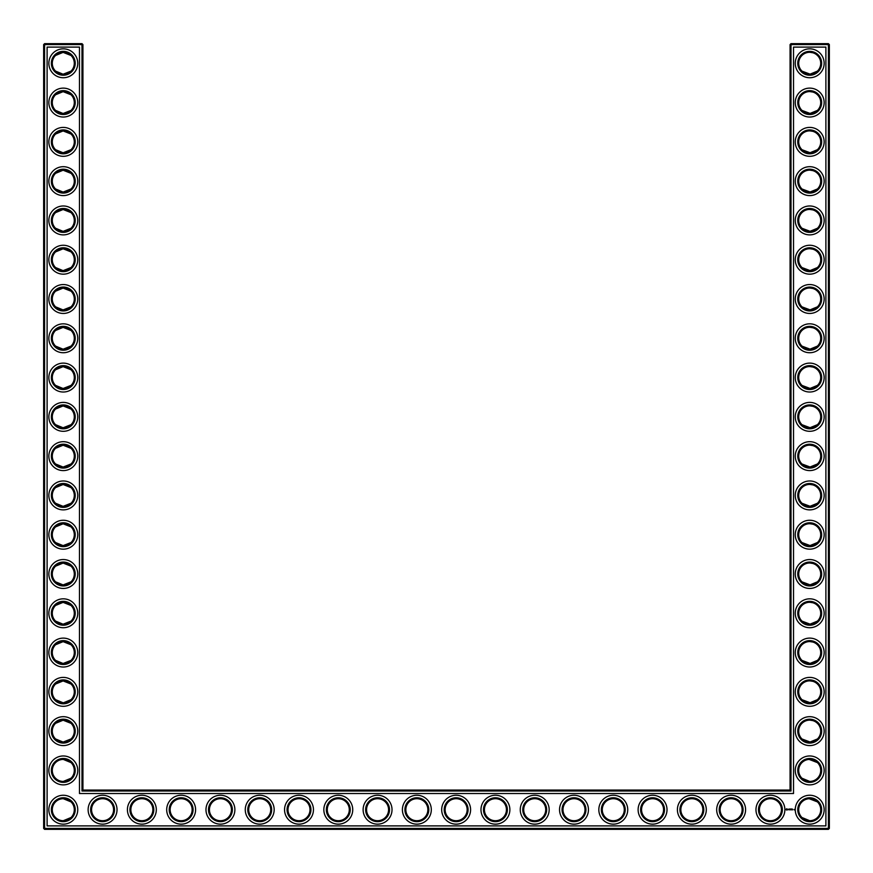 <?xml version="1.0" encoding="UTF-8"?>
<svg xmlns="http://www.w3.org/2000/svg" width="873" height="873" viewBox="0 0 873 873"><rect width="100%" height="100%" fill="white"/><g stroke="black" fill="none" stroke-linecap="round" stroke-linejoin="round"><path stroke-width="1.31" d="M62.932 74.281L71.051 71.095L63.293 74.292L55.534 71.095L61.863 74.194M62.943 52.304L71.051 55.49L63.293 52.293L55.534 55.49L61.863 52.391M62.943 91.589L71.051 94.775L63.293 91.578L55.534 94.775L61.863 91.676M74.292 63.293A11 11 0 0 0 57.793 53.766A11 11 0 0 0 57.793 72.819A11 11 0 0 0 74.292 63.293M74.292 102.578A11 11 0 0 0 57.793 93.051A11 11 0 0 0 57.793 112.104A11 11 0 0 0 74.292 102.578M62.932 113.566L71.051 110.38L63.293 113.577L55.534 110.38L61.863 113.479M82.935 790.065L82.935 44.588L81.997 43.65L44.588 43.65L44.588 828.412L828.412 828.412L828.412 44.588L790.065 44.588L790.065 790.065L791.003 791.003L81.997 791.003L82.935 790.065L790.065 790.065M44.588 43.65L43.65 44.588L43.65 828.412L44.588 829.35L828.412 829.35L829.35 828.412L829.35 44.588L828.412 43.65L791.003 43.65L790.065 44.588M817.423 94.731L816.342 93.804M814.585 92.724L813.374 92.211M812.981 92.08L809.817 91.578M817.423 110.424L815.709 111.799M815.426 111.973L813.232 112.999M813.178 113.021L810.897 113.512M810.406 113.555L801.992 110.424M801.981 110.413L809.708 113.577L817.466 110.38M817.423 134.016L816.342 133.089M814.585 132.009L813.374 131.496M812.981 131.365L809.817 130.863M817.423 149.709L815.709 151.084M815.426 151.258L810.897 152.797M810.406 152.84L801.992 149.709M801.981 149.698L809.708 152.862L817.466 149.665M817.423 55.446L816.342 54.519M814.585 53.439L813.374 52.926M812.981 52.795L809.817 52.293M817.423 71.139L815.709 72.514M815.426 72.688L813.232 73.714M813.178 73.736L810.908 74.227M810.406 74.27L801.992 71.139M801.981 71.128L809.708 74.292L817.466 71.095M817.423 173.301L816.342 172.374M814.585 171.294L813.374 170.781M812.981 170.65L809.838 170.148M817.423 188.994L815.709 190.369M815.426 190.543L813.232 191.569M813.178 191.591L810.908 192.082M810.406 192.125L801.992 188.994M801.981 188.983L809.708 192.147L817.466 188.95M817.423 212.586L816.342 211.659M814.585 210.579L813.374 210.066M812.981 209.935L809.817 209.433M817.423 228.279L815.709 229.654M815.426 229.828L813.232 230.854M813.178 230.876L810.897 231.367M810.406 231.41L801.992 228.279M801.981 228.268L809.708 231.432L817.466 228.235M817.423 251.871L816.342 250.944M814.585 249.864L813.374 249.351M812.981 249.22L809.838 248.718M817.423 267.564L815.709 268.939M815.426 269.113L810.897 270.652M810.406 270.695L801.992 267.564M801.981 267.553L809.708 270.717L817.466 267.52M817.423 291.156L816.342 290.229M814.585 289.149L813.374 288.636M812.981 288.505L809.817 288.003M817.423 306.849L815.709 308.224M815.426 308.398L810.908 309.937M810.406 309.98L801.992 306.849M801.981 306.838L809.708 310.002L817.466 306.805M817.423 369.726L816.342 368.799M814.585 367.719L813.374 367.206M812.981 367.075L809.817 366.573M817.423 385.419L815.709 386.794M815.426 386.968L813.232 387.994M813.178 388.016L810.897 388.507M810.406 388.55L801.992 385.419M801.981 385.408L809.708 388.572L817.466 385.375M817.423 330.441L816.342 329.514M814.585 328.434L813.374 327.921M812.981 327.79L809.817 327.288M817.423 346.134L815.709 347.509M815.426 347.683L813.232 348.709M813.178 348.731L810.897 349.222M810.406 349.265L801.992 346.134M801.981 346.123L809.708 349.287L817.466 346.09M817.423 409.011L816.342 408.084M814.585 407.004L813.374 406.491M812.981 406.36L809.838 405.858M817.423 424.704L815.709 426.079M815.426 426.253L810.897 427.792M810.406 427.835L801.992 424.704M801.981 424.693L809.708 427.857L817.466 424.66M817.423 723.291L816.342 722.364M814.585 721.284L813.374 720.771M812.981 720.64L809.817 720.138M817.423 738.984L815.709 740.359M815.426 740.533L813.232 741.559M813.178 741.581L810.897 742.072M810.406 742.115L801.992 738.984M801.981 738.973L809.708 742.137L817.466 738.94M817.324 762.478L814.782 760.656L810.253 759.434M817.324 801.763L814.782 799.941L810.253 798.719M817.423 487.581L816.342 486.654M814.585 485.574L813.374 485.061M812.981 484.93L809.817 484.428M817.423 503.274L815.709 504.649M815.426 504.823L813.232 505.849M813.178 505.871L810.897 506.362M810.406 506.405L801.992 503.274M801.981 503.263L809.708 506.427L817.466 503.23M817.423 448.296L816.342 447.369M814.585 446.289L813.374 445.776M812.981 445.645L809.838 445.143M817.423 463.989L815.709 465.364M815.426 465.538L813.232 466.564M813.178 466.586L810.908 467.077M810.406 467.12L801.992 463.989M801.981 463.978L809.708 467.142L817.466 463.945M817.423 526.866L816.342 525.939M814.585 524.859L813.374 524.346M812.981 524.215L809.817 523.713M817.423 542.559L815.709 543.934M815.426 544.108L813.232 545.134M813.178 545.156L810.897 545.647M810.406 545.69L801.992 542.559M801.981 542.548L809.708 545.712L817.466 542.515M817.423 566.151L816.342 565.224M814.585 564.144L813.374 563.631M812.981 563.5L809.838 562.998M817.423 581.844L815.709 583.219M815.426 583.393L813.232 584.419M813.178 584.441L810.897 584.932M810.406 584.975L801.992 581.844M801.981 581.833L809.708 584.997L817.466 581.8M817.423 605.436L816.342 604.509M814.585 603.429L813.374 602.916M812.981 602.785L809.838 602.283M817.423 621.129L815.709 622.504M815.426 622.678L813.232 623.704M813.178 623.726L810.897 624.217M810.406 624.26L801.992 621.129M801.981 621.118L809.708 624.282L817.466 621.085M817.423 644.721L816.342 643.794M814.585 642.714L813.374 642.201M812.981 642.07L809.838 641.568M817.423 660.414L815.709 661.789M815.426 661.963L813.232 662.989M813.178 663.011L810.908 663.502M810.406 663.545L801.992 660.414M801.981 660.403L809.708 663.567L817.466 660.37M817.423 684.006L816.342 683.079M814.585 681.999L813.374 681.486M812.981 681.355L809.838 680.853M817.423 699.699L815.709 701.074M815.426 701.248L813.232 702.274M813.178 702.296L810.897 702.787M810.406 702.83L801.992 699.699M801.981 699.688L809.708 702.852L817.466 699.655M62.932 427.846L71.051 424.66L63.293 427.857L55.534 424.66L61.863 427.759M62.943 405.869L71.051 409.055L63.293 405.858L55.534 409.055L61.863 405.956M62.932 545.701L71.051 542.515L63.293 545.712L55.534 542.515L61.863 545.614M62.932 523.724L71.051 526.91L63.293 523.713L55.534 526.91L61.863 523.811M62.932 467.131L71.051 463.945L63.293 467.142L55.534 463.945L61.863 467.044M62.943 445.154L71.051 448.34L63.293 445.143L55.534 448.34L61.863 445.241M62.932 506.416L71.051 503.23L63.293 506.427L55.534 503.23L61.863 506.329M62.932 484.439L71.051 487.625L63.293 484.428L55.534 487.625L61.863 484.526M62.932 584.986L71.051 581.8L63.293 584.997L55.534 581.8L57.323 583.24M58.316 583.808L61.863 584.899M62.932 563.009L71.051 566.195L63.293 562.998L55.534 566.195L61.863 563.096M62.932 152.851L71.051 149.665L63.293 152.862L55.534 149.665L57.323 151.105M58.316 151.673L61.863 152.764M62.932 130.874L71.051 134.06L63.293 130.863L55.534 134.06L57.323 132.62M58.316 132.052L61.863 130.961M62.943 192.136L71.051 188.95L63.293 192.147L55.534 188.95L61.863 192.049M62.932 170.159L71.051 173.345L63.293 170.148L55.534 173.345L61.863 170.246M62.943 231.421L71.051 228.235L63.293 231.432L55.534 228.235L61.863 231.334M62.932 209.444L71.051 212.63L63.293 209.433L55.534 212.63L61.863 209.531M62.943 270.706L71.051 267.52L63.293 270.717L55.534 267.52L61.863 270.619M62.943 248.729L71.051 251.915L63.293 248.718L55.534 251.915L61.863 248.816M62.932 309.991L71.051 306.805L63.293 310.002L55.534 306.805L61.601 309.871M62.932 288.014L71.051 291.2L63.293 288.003L55.534 291.2L61.863 288.101M62.932 349.276L71.051 346.09L63.293 349.287L55.534 346.09L61.863 349.189M62.932 327.299L71.051 330.485L63.293 327.288L55.534 330.485L57.323 329.045M58.316 328.477L61.863 327.386M62.932 388.561L71.051 385.375L63.293 388.572L55.534 385.375L61.863 388.474M62.943 366.584L71.051 369.77L63.293 366.573L55.534 369.77L61.863 366.671M62.932 624.271L71.051 621.085L63.293 624.282L55.534 621.085L57.323 622.525M58.316 623.093L61.568 624.14M62.943 602.294L71.051 605.48L63.293 602.283L55.534 605.48L61.863 602.381M62.932 663.556L71.051 660.37L63.293 663.567L55.534 660.37L57.323 661.81M58.316 662.378L61.525 663.425M62.932 641.579L71.051 644.765L63.293 641.568L55.534 644.765L61.896 641.655M55.545 699.655L61.372 702.678C65.868 702.972 69.098 701.957 71.051 699.655L63.293 702.852L55.534 699.655M62.932 680.864L71.051 684.05L63.293 680.853L55.534 684.05L57.323 682.61M58.316 682.042L61.885 680.94M62.943 742.126L71.051 738.94L63.293 742.137L55.534 738.94L61.863 742.039M62.943 720.149L71.051 723.335L63.293 720.138L55.534 723.335L61.863 720.236M75.231 63.293A11.938 11.938 0 0 0 57.323 52.947A11.938 11.938 0 0 0 57.323 73.638A11.938 11.938 0 0 0 75.231 63.293M75.231 102.578A11.938 11.938 0 0 0 57.323 92.232A11.938 11.938 0 0 0 57.323 112.923A11.938 11.938 0 0 0 75.231 102.578M82.935 44.588L43.65 44.588M81.997 791.003L81.997 43.65M791.003 43.65L791.003 791.003M828.412 43.65L828.412 44.588L829.35 44.588M829.35 828.412L828.412 828.412L828.412 829.35M44.588 829.35L44.588 828.412L43.65 828.412M809.195 91.589L809.969 91.578M809.195 130.874L809.969 130.863M809.195 170.159L809.969 170.148M809.195 52.304L809.969 52.293M809.195 209.444L809.969 209.433M809.195 248.729L809.969 248.718M809.195 288.014L809.969 288.003M809.195 327.299L809.969 327.288M809.195 366.584L809.969 366.573M809.195 405.869L809.969 405.858M809.195 445.154L809.969 445.143M809.195 720.149L809.969 720.138M809.195 759.434L817.466 762.62M809.195 798.719L817.466 801.905M801.949 778.225L809.708 781.422M801.949 817.51L809.708 820.707M809.195 484.439L809.969 484.428M809.195 523.724L809.969 523.713M809.195 563.009L809.969 562.998M809.195 602.294L809.969 602.283M809.195 641.579L809.969 641.568M809.195 680.864L809.969 680.853M71.051 778.225L63.293 781.422M71.051 801.905L63.293 798.708M71.051 817.51L63.293 820.707M71.051 762.62L63.293 759.423M77.752 63.293A14.459 14.459 0 0 0 56.068 50.776A14.459 14.459 0 0 0 56.068 75.809A14.459 14.459 0 0 0 77.752 63.293M74.292 141.863A11 11 0 0 0 57.793 132.336A11 11 0 0 0 57.793 151.389A11 11 0 0 0 74.292 141.863M77.752 102.578A14.459 14.459 0 0 0 56.068 90.061A14.459 14.459 0 0 0 56.068 115.094A14.459 14.459 0 0 0 77.752 102.578M47.109 825.891L47.109 47.109L79.476 47.109L79.476 793.524L793.524 793.524L793.524 47.109L825.891 47.109L825.891 825.891L47.109 825.891M809.708 52.293A11 11 0 0 1 819.234 68.792A11 11 0 0 1 800.181 68.792A11 11 0 0 1 809.708 52.293M809.708 91.578A11 11 0 0 1 819.234 108.077A11 11 0 0 1 800.181 108.077A11 11 0 0 1 809.708 91.578M809.708 130.863A11 11 0 0 1 819.234 147.362A11 11 0 0 1 800.181 147.362A11 11 0 0 1 809.708 130.863M809.708 170.148A11 11 0 0 1 819.234 186.647A11 11 0 0 1 800.181 186.647A11 11 0 0 1 809.708 170.148M102.578 798.708A11 11 0 0 1 112.104 815.207A11 11 0 0 1 93.051 815.207A11 11 0 0 1 102.578 798.708M141.863 798.708A11 11 0 0 1 151.389 815.207A11 11 0 0 1 132.336 815.207A11 11 0 0 1 141.863 798.708M74.292 809.708A11 11 0 0 0 57.793 800.181A11 11 0 0 0 57.793 819.234A11 11 0 0 0 74.292 809.708M181.148 798.708A11 11 0 0 1 190.674 815.207A11 11 0 0 1 171.621 815.207A11 11 0 0 1 181.148 798.708M220.433 798.708A11 11 0 0 1 229.959 815.207A11 11 0 0 1 210.906 815.207A11 11 0 0 1 220.433 798.708M259.718 798.708A11 11 0 0 1 269.244 815.207A11 11 0 0 1 250.191 815.207A11 11 0 0 1 259.718 798.708M299.002 798.708A11 11 0 0 1 308.529 815.207A11 11 0 0 1 289.476 815.207A11 11 0 0 1 299.002 798.708M338.288 798.708A11 11 0 0 1 347.814 815.207A11 11 0 0 1 328.761 815.207A11 11 0 0 1 338.288 798.708M377.572 798.708A11 11 0 0 1 387.099 815.207A11 11 0 0 1 368.046 815.207A11 11 0 0 1 377.572 798.708M416.858 798.708A11 11 0 0 1 426.384 815.207A11 11 0 0 1 407.331 815.207A11 11 0 0 1 416.858 798.708M809.708 209.433A11 11 0 0 1 819.234 225.932A11 11 0 0 1 800.181 225.932A11 11 0 0 1 809.708 209.433M809.708 248.718A11 11 0 0 1 819.234 265.217A11 11 0 0 1 800.181 265.217A11 11 0 0 1 809.708 248.718M809.708 288.003A11 11 0 0 1 819.234 304.502A11 11 0 0 1 800.181 304.502A11 11 0 0 1 809.708 288.003M809.708 327.288A11 11 0 0 1 819.234 343.787A11 11 0 0 1 800.181 343.787A11 11 0 0 1 809.708 327.288M809.708 366.573A11 11 0 0 1 819.234 383.072A11 11 0 0 1 800.181 383.072A11 11 0 0 1 809.708 366.573M809.708 405.858A11 11 0 0 1 819.234 422.357A11 11 0 0 1 800.181 422.357A11 11 0 0 1 809.708 405.858M809.708 445.143A11 11 0 0 1 819.234 461.642A11 11 0 0 1 800.181 461.642A11 11 0 0 1 809.708 445.143M456.143 798.708A11 11 0 0 1 465.669 815.207A11 11 0 0 1 446.616 815.207A11 11 0 0 1 456.143 798.708M691.853 798.708A11 11 0 0 1 701.379 815.207A11 11 0 0 1 682.326 815.207A11 11 0 0 1 691.853 798.708M731.138 798.708A11 11 0 0 1 740.664 815.207A11 11 0 0 1 721.611 815.207A11 11 0 0 1 731.138 798.708M652.567 798.708A11 11 0 0 1 662.094 815.207A11 11 0 0 1 643.041 815.207A11 11 0 0 1 652.567 798.708M613.283 798.708A11 11 0 0 1 622.809 815.207A11 11 0 0 1 603.756 815.207A11 11 0 0 1 613.283 798.708M573.998 798.708A11 11 0 0 1 583.524 815.207A11 11 0 0 1 564.471 815.207A11 11 0 0 1 573.998 798.708M809.708 680.853A11 11 0 0 1 819.234 697.352A11 11 0 0 1 800.181 697.352A11 11 0 0 1 809.708 680.853M809.708 720.138A11 11 0 0 1 819.234 736.637A11 11 0 0 1 800.181 736.637A11 11 0 0 1 809.708 720.138M809.708 759.423A11 11 0 0 1 819.234 775.922A11 11 0 0 1 800.181 775.922A11 11 0 0 1 809.708 759.423M770.423 798.708A11 11 0 0 1 779.949 815.207A11 11 0 0 1 760.896 815.207A11 11 0 0 1 770.423 798.708M809.708 798.708A11 11 0 0 1 819.234 815.207A11 11 0 0 1 800.181 815.207A11 11 0 0 1 809.708 798.708M534.712 798.708A11 11 0 0 1 544.239 815.207A11 11 0 0 1 525.186 815.207A11 11 0 0 1 534.712 798.708M495.428 798.708A11 11 0 0 1 504.954 815.207A11 11 0 0 1 485.901 815.207A11 11 0 0 1 495.428 798.708M809.708 484.428A11 11 0 0 1 819.234 500.927A11 11 0 0 1 800.181 500.927A11 11 0 0 1 809.708 484.428M809.708 523.713A11 11 0 0 1 819.234 540.212A11 11 0 0 1 800.181 540.212A11 11 0 0 1 809.708 523.713M809.708 562.998A11 11 0 0 1 819.234 579.497A11 11 0 0 1 800.181 579.497A11 11 0 0 1 809.708 562.998M809.708 602.283A11 11 0 0 1 819.234 618.782A11 11 0 0 1 800.181 618.782A11 11 0 0 1 809.708 602.283M809.708 641.568A11 11 0 0 1 819.234 658.067A11 11 0 0 1 800.181 658.067A11 11 0 0 1 809.708 641.568M74.292 416.858A11 11 0 0 0 57.793 407.331A11 11 0 0 0 57.793 426.384A11 11 0 0 0 74.292 416.858M74.292 377.572A11 11 0 0 0 57.793 368.046A11 11 0 0 0 57.793 387.099A11 11 0 0 0 74.292 377.572M74.292 456.143A11 11 0 0 0 57.793 446.616A11 11 0 0 0 57.793 465.669A11 11 0 0 0 74.292 456.143M74.292 534.712A11 11 0 0 0 57.793 525.186A11 11 0 0 0 57.793 544.239A11 11 0 0 0 74.292 534.712M74.292 495.428A11 11 0 0 0 57.793 485.901A11 11 0 0 0 57.793 504.954A11 11 0 0 0 74.292 495.428M74.292 573.998A11 11 0 0 0 57.793 564.471A11 11 0 0 0 57.793 583.524A11 11 0 0 0 74.292 573.998M74.292 613.283A11 11 0 0 0 57.793 603.756A11 11 0 0 0 57.793 622.809A11 11 0 0 0 74.292 613.283M74.292 181.148A11 11 0 0 0 57.793 171.621A11 11 0 0 0 57.793 190.674A11 11 0 0 0 74.292 181.148M74.292 220.433A11 11 0 0 0 57.793 210.906A11 11 0 0 0 57.793 229.959A11 11 0 0 0 74.292 220.433M74.292 259.718A11 11 0 0 0 57.793 250.191A11 11 0 0 0 57.793 269.244A11 11 0 0 0 74.292 259.718M74.292 299.002A11 11 0 0 0 57.793 289.476A11 11 0 0 0 57.793 308.529A11 11 0 0 0 74.292 299.002M74.292 338.288A11 11 0 0 0 57.793 328.761A11 11 0 0 0 57.793 347.814A11 11 0 0 0 74.292 338.288M74.292 652.567A11 11 0 0 0 57.793 643.041A11 11 0 0 0 57.793 662.094A11 11 0 0 0 74.292 652.567M74.292 691.853A11 11 0 0 0 57.793 682.326A11 11 0 0 0 57.793 701.379A11 11 0 0 0 74.292 691.853M74.292 731.138A11 11 0 0 0 57.793 721.611A11 11 0 0 0 57.793 740.664A11 11 0 0 0 74.292 731.138M74.292 770.423A11 11 0 0 0 57.793 760.896A11 11 0 0 0 57.793 779.949A11 11 0 0 0 74.292 770.423M75.231 141.863A11.938 11.938 0 0 0 57.323 131.517A11.938 11.938 0 0 0 57.323 152.208A11.938 11.938 0 0 0 75.231 141.863M809.708 51.354A11.938 11.938 0 0 1 820.053 69.262A11.938 11.938 0 0 1 799.362 69.262A11.938 11.938 0 0 1 809.708 51.354M809.708 90.639A11.938 11.938 0 0 1 820.053 108.547A11.938 11.938 0 0 1 799.362 108.547A11.938 11.938 0 0 1 809.708 90.639M809.708 129.924A11.938 11.938 0 0 1 820.053 147.832A11.938 11.938 0 0 1 799.362 147.832A11.938 11.938 0 0 1 809.708 129.924M809.708 169.209A11.938 11.938 0 0 1 820.053 187.117A11.938 11.938 0 0 1 799.362 187.117A11.938 11.938 0 0 1 809.708 169.209M102.578 797.769A11.938 11.938 0 0 1 112.923 815.677A11.938 11.938 0 0 1 92.232 815.677A11.938 11.938 0 0 1 102.578 797.769M141.863 797.769A11.938 11.938 0 0 1 152.208 815.677A11.938 11.938 0 0 1 131.517 815.677A11.938 11.938 0 0 1 141.863 797.769M75.231 809.708A11.938 11.938 0 0 0 57.323 799.362A11.938 11.938 0 0 0 57.323 820.053A11.938 11.938 0 0 0 75.231 809.708M181.148 797.769A11.938 11.938 0 0 1 191.493 815.677A11.938 11.938 0 0 1 170.802 815.677A11.938 11.938 0 0 1 181.148 797.769M220.433 797.769A11.938 11.938 0 0 1 230.778 815.677A11.938 11.938 0 0 1 210.087 815.677A11.938 11.938 0 0 1 220.433 797.769M259.718 797.769A11.938 11.938 0 0 1 270.063 815.677A11.938 11.938 0 0 1 249.372 815.677A11.938 11.938 0 0 1 259.718 797.769M299.002 797.769A11.938 11.938 0 0 1 309.348 815.677A11.938 11.938 0 0 1 288.657 815.677A11.938 11.938 0 0 1 299.002 797.769M338.288 797.769A11.938 11.938 0 0 1 348.633 815.677A11.938 11.938 0 0 1 327.942 815.677A11.938 11.938 0 0 1 338.288 797.769M377.572 797.769A11.938 11.938 0 0 1 387.918 815.677A11.938 11.938 0 0 1 367.227 815.677A11.938 11.938 0 0 1 377.572 797.769M416.858 797.769A11.938 11.938 0 0 1 427.203 815.677A11.938 11.938 0 0 1 406.512 815.677A11.938 11.938 0 0 1 416.858 797.769M809.708 208.494A11.938 11.938 0 0 1 820.053 226.402A11.938 11.938 0 0 1 799.362 226.402A11.938 11.938 0 0 1 809.708 208.494M809.708 247.779A11.938 11.938 0 0 1 820.053 265.687A11.938 11.938 0 0 1 799.362 265.687A11.938 11.938 0 0 1 809.708 247.779M809.708 287.064A11.938 11.938 0 0 1 820.053 304.972A11.938 11.938 0 0 1 799.362 304.972A11.938 11.938 0 0 1 809.708 287.064M809.708 326.349A11.938 11.938 0 0 1 820.053 344.257A11.938 11.938 0 0 1 799.362 344.257A11.938 11.938 0 0 1 809.708 326.349M809.708 365.634A11.938 11.938 0 0 1 820.053 383.542A11.938 11.938 0 0 1 799.362 383.542A11.938 11.938 0 0 1 809.708 365.634M809.708 404.919A11.938 11.938 0 0 1 820.053 422.827A11.938 11.938 0 0 1 799.362 422.827A11.938 11.938 0 0 1 809.708 404.919M809.708 444.204A11.938 11.938 0 0 1 820.053 462.112A11.938 11.938 0 0 1 799.362 462.112A11.938 11.938 0 0 1 809.708 444.204M456.143 797.769A11.938 11.938 0 0 1 466.488 815.677A11.938 11.938 0 0 1 445.797 815.677A11.938 11.938 0 0 1 456.143 797.769M691.853 797.769A11.938 11.938 0 0 1 702.198 815.677A11.938 11.938 0 0 1 681.507 815.677A11.938 11.938 0 0 1 691.853 797.769M731.138 797.769A11.938 11.938 0 0 1 741.483 815.677A11.938 11.938 0 0 1 720.792 815.677A11.938 11.938 0 0 1 731.138 797.769M652.567 797.769A11.938 11.938 0 0 1 662.913 815.677A11.938 11.938 0 0 1 642.222 815.677A11.938 11.938 0 0 1 652.567 797.769M613.283 797.769A11.938 11.938 0 0 1 623.628 815.677A11.938 11.938 0 0 1 602.937 815.677A11.938 11.938 0 0 1 613.283 797.769M573.998 797.769A11.938 11.938 0 0 1 584.343 815.677A11.938 11.938 0 0 1 563.652 815.677A11.938 11.938 0 0 1 573.998 797.769M809.708 679.914A11.938 11.938 0 0 1 820.053 697.822A11.938 11.938 0 0 1 799.362 697.822A11.938 11.938 0 0 1 809.708 679.914M809.708 719.199A11.938 11.938 0 0 1 820.053 737.107A11.938 11.938 0 0 1 799.362 737.107A11.938 11.938 0 0 1 809.708 719.199M809.708 758.484A11.938 11.938 0 0 1 820.053 776.392A11.938 11.938 0 0 1 799.362 776.392A11.938 11.938 0 0 1 809.708 758.484M770.423 797.769A11.938 11.938 0 0 1 780.768 815.677A11.938 11.938 0 0 1 760.077 815.677A11.938 11.938 0 0 1 770.423 797.769M809.708 797.769A11.938 11.938 0 0 1 820.053 815.677A11.938 11.938 0 0 1 799.362 815.677A11.938 11.938 0 0 1 809.708 797.769M534.712 797.769A11.938 11.938 0 0 1 545.058 815.677A11.938 11.938 0 0 1 524.367 815.677A11.938 11.938 0 0 1 534.712 797.769M495.428 797.769A11.938 11.938 0 0 1 505.773 815.677A11.938 11.938 0 0 1 485.082 815.677A11.938 11.938 0 0 1 495.428 797.769M809.708 483.489A11.938 11.938 0 0 1 820.053 501.397A11.938 11.938 0 0 1 799.362 501.397A11.938 11.938 0 0 1 809.708 483.489M809.708 522.774A11.938 11.938 0 0 1 820.053 540.682A11.938 11.938 0 0 1 799.362 540.682A11.938 11.938 0 0 1 809.708 522.774M809.708 562.059A11.938 11.938 0 0 1 820.053 579.967A11.938 11.938 0 0 1 799.362 579.967A11.938 11.938 0 0 1 809.708 562.059M809.708 601.344A11.938 11.938 0 0 1 820.053 619.252A11.938 11.938 0 0 1 799.362 619.252A11.938 11.938 0 0 1 809.708 601.344M809.708 640.629A11.938 11.938 0 0 1 820.053 658.537A11.938 11.938 0 0 1 799.362 658.537A11.938 11.938 0 0 1 809.708 640.629M75.231 416.858A11.938 11.938 0 0 0 57.323 406.512A11.938 11.938 0 0 0 57.323 427.203A11.938 11.938 0 0 0 75.231 416.858M75.231 377.572A11.938 11.938 0 0 0 57.323 367.227A11.938 11.938 0 0 0 57.323 387.918A11.938 11.938 0 0 0 75.231 377.572M75.231 456.143A11.938 11.938 0 0 0 57.323 445.797A11.938 11.938 0 0 0 57.323 466.488A11.938 11.938 0 0 0 75.231 456.143M75.231 534.712A11.938 11.938 0 0 0 57.323 524.367A11.938 11.938 0 0 0 57.323 545.058A11.938 11.938 0 0 0 75.231 534.712M75.231 495.428A11.938 11.938 0 0 0 57.323 485.082A11.938 11.938 0 0 0 57.323 505.773A11.938 11.938 0 0 0 75.231 495.428M75.231 573.998A11.938 11.938 0 0 0 57.323 563.652A11.938 11.938 0 0 0 57.323 584.343A11.938 11.938 0 0 0 75.231 573.998M75.231 613.283A11.938 11.938 0 0 0 57.323 602.937A11.938 11.938 0 0 0 57.323 623.628A11.938 11.938 0 0 0 75.231 613.283M75.231 181.148A11.938 11.938 0 0 0 57.323 170.802A11.938 11.938 0 0 0 57.323 191.493A11.938 11.938 0 0 0 75.231 181.148M75.231 220.433A11.938 11.938 0 0 0 57.323 210.087A11.938 11.938 0 0 0 57.323 230.778A11.938 11.938 0 0 0 75.231 220.433M75.231 259.718A11.938 11.938 0 0 0 57.323 249.372A11.938 11.938 0 0 0 57.323 270.063A11.938 11.938 0 0 0 75.231 259.718M75.231 299.002A11.938 11.938 0 0 0 57.323 288.657A11.938 11.938 0 0 0 57.323 309.348A11.938 11.938 0 0 0 75.231 299.002M75.231 338.288A11.938 11.938 0 0 0 57.323 327.942A11.938 11.938 0 0 0 57.323 348.633A11.938 11.938 0 0 0 75.231 338.288M75.231 652.567A11.938 11.938 0 0 0 57.323 642.222A11.938 11.938 0 0 0 57.323 662.913A11.938 11.938 0 0 0 75.231 652.567M75.231 691.853A11.938 11.938 0 0 0 57.323 681.507A11.938 11.938 0 0 0 57.323 702.198A11.938 11.938 0 0 0 75.231 691.853M75.231 731.138A11.938 11.938 0 0 0 57.323 720.792A11.938 11.938 0 0 0 57.323 741.483A11.938 11.938 0 0 0 75.231 731.138M75.231 770.423A11.938 11.938 0 0 0 57.323 760.077A11.938 11.938 0 0 0 57.323 780.768A11.938 11.938 0 0 0 75.231 770.423M794.07 809.402L794.397 809.958L794.07 809.402M792.215 808.965L792.695 809.828L792.215 808.965M791.866 809.02L791.909 809.828L791.866 809.02M791.189 808.965L791.189 809.828L791.189 808.965M790.556 809.5L790.949 809.02L790.218 809.828L790.218 808.965L790.556 809.5M789.421 809.02L789.945 809.828L789.421 809.02M788.908 809.064L788.963 809.828L788.908 809.064M787.904 809.336L788.548 809.718L787.904 809.336M786.42 808.824L787.49 809.118L787.042 810.122L786.027 809.675L786.42 808.824M77.752 141.863A14.459 14.459 0 0 0 56.068 129.346A14.459 14.459 0 0 0 56.068 154.379A14.459 14.459 0 0 0 77.752 141.863M809.708 48.833A14.459 14.459 0 0 1 822.224 70.517A14.459 14.459 0 0 1 797.191 70.517A14.459 14.459 0 0 1 809.708 48.833M809.708 88.118A14.459 14.459 0 0 1 822.224 109.802A14.459 14.459 0 0 1 797.191 109.802A14.459 14.459 0 0 1 809.708 88.118M809.708 127.403A14.459 14.459 0 0 1 822.224 149.087A14.459 14.459 0 0 1 797.191 149.087A14.459 14.459 0 0 1 809.708 127.403M809.708 166.688A14.459 14.459 0 0 1 822.224 188.372A14.459 14.459 0 0 1 797.191 188.372A14.459 14.459 0 0 1 809.708 166.688M102.578 795.248A14.459 14.459 0 0 1 115.094 816.932A14.459 14.459 0 0 1 90.061 816.932A14.459 14.459 0 0 1 102.578 795.248M141.863 795.248A14.459 14.459 0 0 1 154.379 816.932A14.459 14.459 0 0 1 129.346 816.932A14.459 14.459 0 0 1 141.863 795.248M77.752 809.708A14.459 14.459 0 0 0 56.068 797.191A14.459 14.459 0 0 0 56.068 822.224A14.459 14.459 0 0 0 77.752 809.708M181.148 795.248A14.459 14.459 0 0 1 193.664 816.932A14.459 14.459 0 0 1 168.631 816.932A14.459 14.459 0 0 1 181.148 795.248M220.433 795.248A14.459 14.459 0 0 1 232.949 816.932A14.459 14.459 0 0 1 207.916 816.932A14.459 14.459 0 0 1 220.433 795.248M259.718 795.248A14.459 14.459 0 0 1 272.234 816.932A14.459 14.459 0 0 1 247.201 816.932A14.459 14.459 0 0 1 259.718 795.248M299.002 795.248A14.459 14.459 0 0 1 311.519 816.932A14.459 14.459 0 0 1 286.486 816.932A14.459 14.459 0 0 1 299.002 795.248M338.288 795.248A14.459 14.459 0 0 1 350.804 816.932A14.459 14.459 0 0 1 325.771 816.932A14.459 14.459 0 0 1 338.288 795.248M377.572 795.248A14.459 14.459 0 0 1 390.089 816.932A14.459 14.459 0 0 1 365.056 816.932A14.459 14.459 0 0 1 377.572 795.248M416.858 795.248A14.459 14.459 0 0 1 429.374 816.932A14.459 14.459 0 0 1 404.341 816.932A14.459 14.459 0 0 1 416.858 795.248M809.708 205.973A14.459 14.459 0 0 1 822.224 227.657A14.459 14.459 0 0 1 797.191 227.657A14.459 14.459 0 0 1 809.708 205.973M809.708 245.258A14.459 14.459 0 0 1 822.224 266.942A14.459 14.459 0 0 1 797.191 266.942A14.459 14.459 0 0 1 809.708 245.258M809.708 284.543A14.459 14.459 0 0 1 822.224 306.227A14.459 14.459 0 0 1 797.191 306.227A14.459 14.459 0 0 1 809.708 284.543M809.708 323.828A14.459 14.459 0 0 1 822.224 345.512A14.459 14.459 0 0 1 797.191 345.512A14.459 14.459 0 0 1 809.708 323.828M809.708 363.113A14.459 14.459 0 0 1 822.224 384.797A14.459 14.459 0 0 1 797.191 384.797A14.459 14.459 0 0 1 809.708 363.113M809.708 402.398A14.459 14.459 0 0 1 822.224 424.082A14.459 14.459 0 0 1 797.191 424.082A14.459 14.459 0 0 1 809.708 402.398M809.708 441.683A14.459 14.459 0 0 1 822.224 463.367A14.459 14.459 0 0 1 797.191 463.367A14.459 14.459 0 0 1 809.708 441.683M456.143 795.248A14.459 14.459 0 0 1 468.659 816.932A14.459 14.459 0 0 1 443.626 816.932A14.459 14.459 0 0 1 456.143 795.248M691.853 795.248A14.459 14.459 0 0 1 704.369 816.932A14.459 14.459 0 0 1 679.336 816.932A14.459 14.459 0 0 1 691.853 795.248M731.138 795.248A14.459 14.459 0 0 1 743.654 816.932A14.459 14.459 0 0 1 718.621 816.932A14.459 14.459 0 0 1 731.138 795.248M652.567 795.248A14.459 14.459 0 0 1 665.084 816.932A14.459 14.459 0 0 1 640.051 816.932A14.459 14.459 0 0 1 652.567 795.248M613.283 795.248A14.459 14.459 0 0 1 625.799 816.932A14.459 14.459 0 0 1 600.766 816.932A14.459 14.459 0 0 1 613.283 795.248M573.998 795.248A14.459 14.459 0 0 1 586.514 816.932A14.459 14.459 0 0 1 561.481 816.932A14.459 14.459 0 0 1 573.998 795.248M809.708 677.393A14.459 14.459 0 0 1 822.224 699.077A14.459 14.459 0 0 1 797.191 699.077A14.459 14.459 0 0 1 809.708 677.393M809.708 716.678A14.459 14.459 0 0 1 822.224 738.362A14.459 14.459 0 0 1 797.191 738.362A14.459 14.459 0 0 1 809.708 716.678M809.708 755.963A14.459 14.459 0 0 1 822.224 777.647A14.459 14.459 0 0 1 797.191 777.647A14.459 14.459 0 0 1 809.708 755.963M770.423 795.248A14.459 14.459 0 0 1 782.939 816.932A14.459 14.459 0 0 1 757.906 816.932A14.459 14.459 0 0 1 770.423 795.248M809.708 795.248A14.459 14.459 0 0 1 822.224 816.932A14.459 14.459 0 0 1 797.191 816.932A14.459 14.459 0 0 1 809.708 795.248M534.712 795.248A14.459 14.459 0 0 1 547.229 816.932A14.459 14.459 0 0 1 522.196 816.932A14.459 14.459 0 0 1 534.712 795.248M495.428 795.248A14.459 14.459 0 0 1 507.944 816.932A14.459 14.459 0 0 1 482.911 816.932A14.459 14.459 0 0 1 495.428 795.248M809.708 480.968A14.459 14.459 0 0 1 822.224 502.652A14.459 14.459 0 0 1 797.191 502.652A14.459 14.459 0 0 1 809.708 480.968M809.708 520.253A14.459 14.459 0 0 1 822.224 541.937A14.459 14.459 0 0 1 797.191 541.937A14.459 14.459 0 0 1 809.708 520.253M809.708 559.538A14.459 14.459 0 0 1 822.224 581.222A14.459 14.459 0 0 1 797.191 581.222A14.459 14.459 0 0 1 809.708 559.538M809.708 598.823A14.459 14.459 0 0 1 822.224 620.507A14.459 14.459 0 0 1 797.191 620.507A14.459 14.459 0 0 1 809.708 598.823M809.708 638.108A14.459 14.459 0 0 1 822.224 659.792A14.459 14.459 0 0 1 797.191 659.792A14.459 14.459 0 0 1 809.708 638.108M77.752 416.858A14.459 14.459 0 0 0 56.068 404.341A14.459 14.459 0 0 0 56.068 429.374A14.459 14.459 0 0 0 77.752 416.858M77.752 377.572A14.459 14.459 0 0 0 56.068 365.056A14.459 14.459 0 0 0 56.068 390.089A14.459 14.459 0 0 0 77.752 377.572M77.752 456.143A14.459 14.459 0 0 0 56.068 443.626A14.459 14.459 0 0 0 56.068 468.659A14.459 14.459 0 0 0 77.752 456.143M77.752 534.712A14.459 14.459 0 0 0 56.068 522.196A14.459 14.459 0 0 0 56.068 547.229A14.459 14.459 0 0 0 77.752 534.712M77.752 495.428A14.459 14.459 0 0 0 56.068 482.911A14.459 14.459 0 0 0 56.068 507.944A14.459 14.459 0 0 0 77.752 495.428M77.752 573.998A14.459 14.459 0 0 0 56.068 561.481A14.459 14.459 0 0 0 56.068 586.514A14.459 14.459 0 0 0 77.752 573.998M77.752 613.283A14.459 14.459 0 0 0 56.068 600.766A14.459 14.459 0 0 0 56.068 625.799A14.459 14.459 0 0 0 77.752 613.283M77.752 181.148A14.459 14.459 0 0 0 56.068 168.631A14.459 14.459 0 0 0 56.068 193.664A14.459 14.459 0 0 0 77.752 181.148M77.752 220.433A14.459 14.459 0 0 0 56.068 207.916A14.459 14.459 0 0 0 56.068 232.949A14.459 14.459 0 0 0 77.752 220.433M77.752 259.718A14.459 14.459 0 0 0 56.068 247.201A14.459 14.459 0 0 0 56.068 272.234A14.459 14.459 0 0 0 77.752 259.718M77.752 299.002A14.459 14.459 0 0 0 56.068 286.486A14.459 14.459 0 0 0 56.068 311.519A14.459 14.459 0 0 0 77.752 299.002M77.752 338.288A14.459 14.459 0 0 0 56.068 325.771A14.459 14.459 0 0 0 56.068 350.804A14.459 14.459 0 0 0 77.752 338.288M77.752 652.567A14.459 14.459 0 0 0 56.068 640.051A14.459 14.459 0 0 0 56.068 665.084A14.459 14.459 0 0 0 77.752 652.567M77.752 691.853A14.459 14.459 0 0 0 56.068 679.336A14.459 14.459 0 0 0 56.068 704.369A14.459 14.459 0 0 0 77.752 691.853M77.752 731.138A14.459 14.459 0 0 0 56.068 718.621A14.459 14.459 0 0 0 56.068 743.654A14.459 14.459 0 0 0 77.752 731.138M77.752 770.423A14.459 14.459 0 0 0 56.068 757.906A14.459 14.459 0 0 0 56.068 782.939A14.459 14.459 0 0 0 77.752 770.423M786.911 809.042L786.606 809.751L786.911 809.042"/></g></svg>
